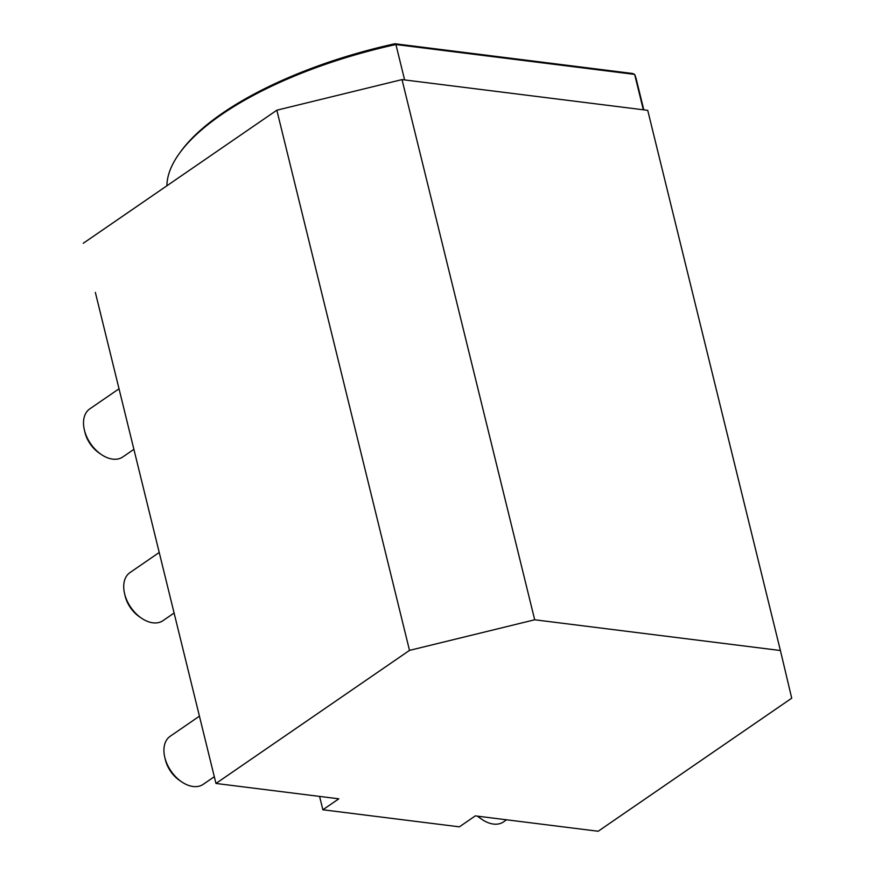 <?xml version="1.0" encoding="UTF-8"?>
<svg xmlns="http://www.w3.org/2000/svg" width="875" height="875" viewBox="0 0 875 875"><rect width="100%" height="100%" fill="white"/><g stroke="black" fill="none" stroke-linecap="round" stroke-linejoin="round"><path stroke-width="1.31" d="M643.803 109.845L636.398 79.691A241.205 91.711 166.2 0 0 634.638 74.397L643.333 109.791M404.611 79.931L395.916 44.538A241.205 91.711 166.2 0 0 179.638 153.07A241.205 91.711 166.2 0 0 166.906 185.773M634.638 74.397L395.916 44.538L394.898 43.75L632.581 73.478L634.638 74.397M179.638 153.07L180.917 151.309A239.378 91.011 -13.8 0 1 394.898 43.75M214.309 776.716L203.208 784.339A29.159 19.009 -124.5 0 1 181.639 781.834A29.159 19.009 -124.5 0 1 164.784 757.323A29.159 19.009 -124.5 0 1 170.177 736.28L199.434 716.166M164.784 757.323L165.353 759.697A24.686 16.1 55.5 0 0 179.627 780.456L181.639 781.834M174.092 613.025L163.002 620.648A29.159 19.009 -124.5 0 1 141.433 618.144A29.159 19.009 -124.5 0 1 124.578 593.633A29.159 19.009 -124.5 0 1 129.97 572.589L159.228 552.475M124.578 593.633L125.147 596.006A24.686 16.1 55.5 0 0 139.42 616.766L141.433 618.144M133.886 449.334L122.795 456.958A29.159 19.009 -124.5 0 1 101.227 454.453A29.159 19.009 -124.5 0 1 84.372 429.942A29.159 19.009 -124.5 0 1 89.764 408.898L119.022 388.784M84.372 429.942L84.941 432.316A24.686 16.1 55.5 0 0 99.214 453.064L101.227 454.453M506.57 819.798L503.519 821.898A29.159 19.009 -124.5 0 1 481.95 819.394A29.159 19.009 -124.5 0 1 477.936 816.211M477.488 816.156A24.686 16.1 55.5 0 0 479.927 818.005L481.95 819.394M598.172 831.25L475.311 815.883L459.375 826.842L322.875 809.769L338.811 798.82L215.961 783.453L409.511 650.387L534.691 619.784L780.402 650.519L791.722 698.184L598.172 831.25M95.342 292.381L215.961 783.453M780.402 650.519L647.719 110.337L402.008 79.603L534.691 619.784M402.008 79.603L276.828 110.206L409.511 650.387M276.828 110.206L83.278 243.272M319.594 796.414L322.875 809.769"/></g></svg>
